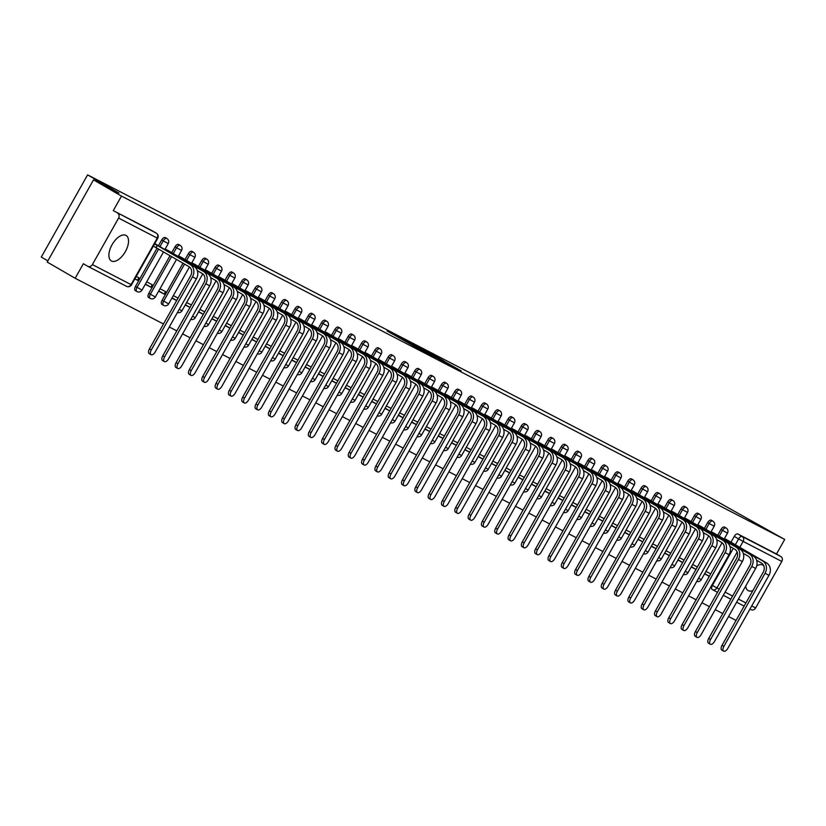<?xml version="1.0" encoding="UTF-8"?>
<svg xmlns="http://www.w3.org/2000/svg" width="826" height="826" viewBox="0 0 826 826"><rect width="100%" height="100%" fill="white"/><g stroke="black" fill="none" stroke-linecap="round" stroke-linejoin="round"><path stroke-width="1.24" d="M396.955 336.068L387.043 330.958L423.149 351.277L396.955 336.068M183 263.195L162.123 300.251A3.779 1.92 120.1 0 0 161.937 304.402A3.779 1.92 120.1 0 0 161.979 304.422M170.032 255.678L148.804 293.354A3.779 1.92 120.1 0 0 148.618 297.505A3.779 1.92 120.1 0 0 148.659 297.525M157.074 248.161L135.485 286.457A3.779 1.92 120.1 0 0 135.299 290.607A3.779 1.92 120.1 0 0 135.34 290.628M125.934 235.358A14.723 7.496 120.1 0 0 112.14 244.579A14.723 7.496 120.1 0 0 111.334 260.913A14.723 7.496 120.1 0 0 111.489 261.006A14.723 7.496 120.1 0 0 125.284 251.785A14.723 7.496 120.1 0 0 126.099 235.451A14.723 7.496 120.1 0 0 125.934 235.358M763.813 565.893A14.723 7.496 120.1 0 0 762.863 565.118A14.723 7.496 120.1 0 0 762.708 565.036A14.723 7.496 120.1 0 0 756.709 565.831M745.713 586.088A14.723 7.496 120.1 0 0 748.098 590.59A14.723 7.496 120.1 0 0 748.263 590.673A14.723 7.496 120.1 0 0 752.909 590.549M443.851 360.89L424.006 350.028L451.832 366.135L461.176 370.884L428.126 352.299L443.851 360.89M92.378 264.588L131.045 284.609L157.26 238.094L118.593 218.074L92.378 264.588A3.779 3.252 -62.6 0 1 87.835 266.313A3.779 3.252 -62.6 0 1 87.711 266.251L83.364 263.721L75.166 278.269L47.196 262.048L93.503 179.872L118.944 193.036L87.608 174.864L699.963 491.904L784.7 539.461L121.474 196.082L113.276 210.63L156.3 233.18A3.779 1.92 -59.9 0 1 156.341 233.2A3.779 1.92 -59.9 0 1 156.424 233.252M93.503 179.872L121.474 196.082M410.285 342.996L398.731 337.008L435.891 357.875L410.13 343.275M411.214 343.389L448.921 364.617L411.214 343.389M731.01 542.197L734.273 536.384L738.63 538.913A3.779 1.92 -59.9 0 1 742.192 536.508L780.859 556.528A3.779 3.252 117.4 0 1 781.819 561.443L755.604 607.957A3.779 3.252 117.4 0 1 751.061 609.681A3.779 3.252 117.4 0 1 750.948 609.619L751.061 609.681M75.166 278.269L163.486 323.988M169.289 326.993L176.795 330.885M182.608 333.89L190.114 337.782M195.917 340.787L203.433 344.679M209.236 347.684L216.742 351.566M222.545 354.571L230.062 358.463M235.864 361.468L243.381 365.36M249.184 368.365L256.69 372.247M262.492 375.252L270.009 379.144M275.812 382.149L283.328 386.041M289.131 389.046L296.637 392.928M302.44 395.933L309.957 399.825M315.759 402.83L323.276 406.722M329.078 409.727L336.585 413.62M342.387 416.614L349.904 420.506M355.707 423.511L363.223 427.403M369.026 430.408L376.532 434.3M382.335 437.305L389.851 441.187M395.654 444.192L403.171 448.084M408.973 451.089L416.48 454.981M422.282 457.986L429.799 461.868M435.601 464.873L443.118 468.765M448.921 471.77L456.427 475.662M462.23 478.667L469.746 482.549M475.549 485.554L483.065 489.446M488.868 492.451L496.374 496.343M502.177 499.348L509.694 503.24M515.496 506.245L523.013 510.127M528.816 513.132L536.322 517.024M542.124 520.029L549.641 523.921M555.444 526.926L562.96 530.808M568.763 533.813L576.269 537.705M582.072 540.71L589.588 544.602M595.391 547.607L602.908 551.489M608.71 554.494L616.217 558.386M622.019 561.391L629.536 565.283M635.339 568.288L642.855 572.181M648.658 575.185L656.164 579.067M661.967 582.072L669.483 585.964M675.286 588.969L682.803 592.861M688.605 595.866L696.111 599.748M701.914 602.753L709.431 606.645M715.233 609.65L722.75 613.542M728.553 616.547L736.059 620.429M47.867 260.861L41.3 257.051L87.608 174.864M784.7 539.461L776.502 553.998L780.859 556.528M118.593 218.074A3.779 3.252 -62.6 0 0 117.633 213.16M134.855 278.92L137.529 280.303L134.927 278.796M137.529 280.303L138.913 277.835L136.249 276.452M157.343 245.126L154.772 243.577M145.283 284.32L150.838 287.19L145.428 284.051M150.838 287.19L152.232 284.733L146.677 281.852M170.662 252.023L165.2 248.977M158.602 291.206L164.157 294.087L158.747 290.948M164.157 294.087L165.551 291.619L159.986 288.749M183.981 258.91L178.509 255.874M176.702 300.53L172.066 297.845M197.29 265.807L191.828 262.761M190.021 307.427L185.375 304.732M210.609 272.704L205.147 269.658M203.33 314.324L198.694 311.629M223.929 279.601L218.456 276.555M216.649 321.211L212.014 318.526M237.238 286.488L231.776 283.442M229.969 328.108L225.322 325.423M250.557 293.385L245.095 290.339M243.278 335.005L238.642 332.31M263.876 300.282L258.404 297.236M251.816 339.465L256.576 341.933L251.961 339.207M277.185 307.169L271.723 304.133M269.916 348.789L265.27 346.104M290.504 314.066L285.042 311.02M283.225 355.686L278.589 352.991M303.823 320.963L298.351 317.917M296.544 362.583L291.908 359.888M317.132 327.85L311.67 324.814M309.864 369.47L305.217 366.785M330.452 334.747L324.99 331.701M323.173 376.367L318.537 373.672M343.771 341.644L338.299 338.598M336.492 383.264L331.856 380.569M357.08 348.541L351.618 345.495M349.811 390.151L345.165 387.466M370.399 355.428L364.937 352.382M363.12 397.048L358.484 394.363M383.718 362.325L378.246 359.279M376.439 403.945L371.803 401.25M397.027 369.222L391.565 366.176M389.758 410.842L385.112 408.147M410.346 376.109L404.885 373.073M403.067 417.729L398.431 415.044M423.666 383.006L418.193 379.96M416.387 424.626L411.751 421.931M436.975 389.903L431.513 386.857M429.706 431.523L425.06 428.828M450.294 396.79L444.832 393.754M443.015 438.41L438.379 435.725M463.613 403.687L458.141 400.641M456.334 445.307L451.698 442.612M476.922 410.584L471.46 407.538M469.653 452.204L465.007 449.509M490.241 417.471L484.779 414.435M482.962 459.091L478.326 456.406M503.561 424.368L498.088 421.322M496.281 465.988L491.646 463.303M516.87 431.265L511.408 428.219M509.601 472.885L504.954 470.19M530.189 438.162L524.727 435.116M522.91 479.772L518.274 477.087M543.508 445.049L538.036 442.003M536.229 486.669L531.593 483.984M556.817 451.946L551.355 448.9M544.757 491.14L549.527 493.597L544.902 490.871M570.136 458.843L564.674 455.797M562.857 500.463L558.221 497.768M583.455 465.73L577.983 462.694M576.176 507.35L571.54 504.665M596.764 472.627L591.302 469.581M589.496 514.247L584.849 511.552M610.084 479.524L604.622 476.478M602.804 521.144L598.169 518.449M623.403 486.411L617.931 483.375M616.124 528.031L611.488 525.346M636.712 493.308L631.25 490.262M629.443 534.928L624.797 532.233M650.031 500.205L644.569 497.159M642.752 541.825L638.116 539.13M663.35 507.102L657.878 504.056M656.071 548.712L651.435 546.027M676.659 513.989L671.197 510.943M669.39 555.609L664.744 552.924M689.978 520.886L684.517 517.84M682.699 562.506L678.063 559.811M703.298 527.783L697.825 524.737M691.228 566.966L695.998 569.434L691.383 566.708M716.607 534.67L711.145 531.634M717.691 535.3L720.964 529.497L722.502 530.385A3.779 1.92 -59.9 0 1 726.106 528.01L724.557 527.112A3.779 1.92 120.1 0 0 720.964 529.497M704.372 528.403L707.645 522.6L709.193 523.498A3.779 1.92 -59.9 0 1 712.797 521.113L711.248 520.215A3.779 1.92 120.1 0 0 707.645 522.6M691.063 521.516L694.325 515.703L695.874 516.601A3.779 1.92 -59.9 0 1 699.477 514.216L697.929 513.328A3.779 1.92 120.1 0 0 694.325 515.703M677.743 514.619L681.016 508.816L682.555 509.704A3.779 1.92 -59.9 0 1 686.158 507.329L684.609 506.431A3.779 1.92 120.1 0 0 681.016 508.816M664.424 507.722L667.697 501.919L669.246 502.817A3.779 1.92 -59.9 0 1 672.849 500.432L671.301 499.534A3.779 1.92 120.1 0 0 667.697 501.919M651.115 500.835L654.378 495.022L655.927 495.92A3.779 1.92 -59.9 0 1 659.53 493.535L657.981 492.647A3.779 1.92 120.1 0 0 654.378 495.022M637.796 493.938L641.069 488.125L642.607 489.023A3.779 1.92 -59.9 0 1 646.211 486.648L644.662 485.75A3.779 1.92 120.1 0 0 641.069 488.125M624.477 487.041L627.75 481.238L629.298 482.136A3.779 1.92 -59.9 0 1 632.902 479.751L631.353 478.853A3.779 1.92 120.1 0 0 627.75 481.238M611.168 480.143L614.43 474.341L615.979 475.239A3.779 1.92 -59.9 0 1 619.583 472.854L618.034 471.956A3.779 1.92 120.1 0 0 614.43 474.341M597.848 473.257L601.122 467.444L602.66 468.342A3.779 1.92 -59.9 0 1 606.263 465.967L604.715 465.069A3.779 1.92 120.1 0 0 601.122 467.444M584.529 466.36L587.802 460.557L589.351 461.445A3.779 1.92 -59.9 0 1 592.954 459.07L591.406 458.172A3.779 1.92 120.1 0 0 587.802 460.557M571.22 459.462L574.483 453.66L576.032 454.558A3.779 1.92 -59.9 0 1 579.635 452.173L578.086 451.275A3.779 1.92 120.1 0 0 574.483 453.66M557.901 452.576L561.174 446.763L562.712 447.661A3.779 1.92 -59.9 0 1 566.316 445.276L564.767 444.388A3.779 1.92 120.1 0 0 561.174 446.763M544.582 445.679L547.855 439.876L549.404 440.764A3.779 1.92 -59.9 0 1 553.007 438.389L551.458 437.491A3.779 1.92 120.1 0 0 547.855 439.876M531.273 438.782L534.536 432.979L536.084 433.877A3.779 1.92 -59.9 0 1 539.688 431.492L538.139 430.594A3.779 1.92 120.1 0 0 534.536 432.979M517.954 431.895L521.227 426.082L522.765 426.98A3.779 1.92 -59.9 0 1 526.369 424.595L524.82 423.707A3.779 1.92 120.1 0 0 521.227 426.082M504.634 424.998L507.907 419.185L509.456 420.083A3.779 1.92 -59.9 0 1 513.06 417.708L511.511 416.81A3.779 1.92 120.1 0 0 507.907 419.185M491.325 418.101L494.588 412.298L496.137 413.196A3.779 1.92 -59.9 0 1 499.74 410.811L498.192 409.913A3.779 1.92 120.1 0 0 494.588 412.298M478.006 411.203L481.279 405.401L482.818 406.299A3.779 1.92 -59.9 0 1 486.421 403.914L484.872 403.016A3.779 1.92 120.1 0 0 481.279 405.401M464.687 404.317L467.96 398.504L469.509 399.402A3.779 1.92 -59.9 0 1 473.112 397.027L471.563 396.129A3.779 1.92 120.1 0 0 467.96 398.504M451.378 397.42L454.641 391.617L456.189 392.505A3.779 1.92 -59.9 0 1 459.793 390.13L458.244 389.232A3.779 1.92 120.1 0 0 454.641 391.617M438.059 390.522L441.332 384.72L442.87 385.618A3.779 1.92 -59.9 0 1 446.474 383.233L444.925 382.335A3.779 1.92 120.1 0 0 441.332 384.72M424.74 383.636L428.013 377.823L429.561 378.721A3.779 1.92 -59.9 0 1 433.165 376.336L431.616 375.448A3.779 1.92 120.1 0 0 428.013 377.823M411.431 376.739L414.693 370.936L416.242 371.824A3.779 1.92 -59.9 0 1 419.845 369.449L418.297 368.551A3.779 1.92 120.1 0 0 414.693 370.936M398.111 369.841L401.384 364.039L402.923 364.937A3.779 1.92 -59.9 0 1 406.526 362.552L404.988 361.654A3.779 1.92 120.1 0 0 401.384 364.039M384.792 362.955L388.065 357.142L389.614 358.04A3.779 1.92 -59.9 0 1 393.217 355.655L391.669 354.767A3.779 1.92 120.1 0 0 388.065 357.142M371.483 356.058L374.746 350.245L376.295 351.143A3.779 1.92 -59.9 0 1 379.898 348.768L378.349 347.87A3.779 1.92 120.1 0 0 374.746 350.245M358.164 349.161L361.437 343.358L362.986 344.256A3.779 1.92 -59.9 0 1 366.579 341.871L365.04 340.973A3.779 1.92 120.1 0 0 361.437 343.358M344.845 342.263L348.118 336.461L349.666 337.359A3.779 1.92 -59.9 0 1 353.27 334.974L351.721 334.076A3.779 1.92 120.1 0 0 348.118 336.461M331.536 335.377L334.798 329.564L336.347 330.462A3.779 1.92 -59.9 0 1 339.951 328.087L338.402 327.189A3.779 1.92 120.1 0 0 334.798 329.564M318.216 328.48L321.49 322.677L323.038 323.575A3.779 1.92 -59.9 0 1 326.631 321.19L325.093 320.292A3.779 1.92 120.1 0 0 321.49 322.677M304.897 321.582L308.17 315.78L309.719 316.678A3.779 1.92 -59.9 0 1 313.322 314.293L311.774 313.395A3.779 1.92 120.1 0 0 308.17 315.78M291.588 314.696L294.851 308.883L296.4 309.781A3.779 1.92 -59.9 0 1 300.003 307.406L298.454 306.508A3.779 1.92 120.1 0 0 294.851 308.883M278.269 307.799L281.542 301.996L283.091 302.884A3.779 1.92 -59.9 0 1 286.684 300.509L285.146 299.611A3.779 1.92 120.1 0 0 281.542 301.996M264.95 300.901L268.223 295.099L269.772 295.997A3.779 1.92 -59.9 0 1 273.375 293.612L271.826 292.714A3.779 1.92 120.1 0 0 268.223 295.099M251.641 294.015L254.904 288.202L256.452 289.1A3.779 1.92 -59.9 0 1 260.056 286.715L258.507 285.827A3.779 1.92 120.1 0 0 254.904 288.202M238.322 287.118L241.595 281.315L243.143 282.203A3.779 1.92 -59.9 0 1 246.737 279.828L245.198 278.93A3.779 1.92 120.1 0 0 241.595 281.315M225.002 280.22L228.275 274.418L229.824 275.316A3.779 1.92 -59.9 0 1 233.428 272.931L231.879 272.033A3.779 1.92 120.1 0 0 228.275 274.418M211.693 273.334L214.956 267.521L216.505 268.419A3.779 1.92 -59.9 0 1 220.108 266.034L218.56 265.146A3.779 1.92 120.1 0 0 214.956 267.521M198.374 266.437L201.647 260.624L203.196 261.522A3.779 1.92 -59.9 0 1 206.789 259.147L205.251 258.249A3.779 1.92 120.1 0 0 201.647 260.624M185.055 259.54L188.328 253.737L189.877 254.635A3.779 1.92 -59.9 0 1 193.48 252.25L191.931 251.352A3.779 1.92 120.1 0 0 188.328 253.737M171.746 252.642L175.009 246.84L176.558 247.738A3.779 1.92 -59.9 0 1 180.161 245.353L178.612 244.455A3.779 1.92 120.1 0 0 175.009 246.84M158.427 245.756L161.7 239.943L163.249 240.841A3.779 1.92 -59.9 0 1 166.842 238.466L165.303 237.568A3.779 1.92 120.1 0 0 161.7 239.943M704.547 573.863L709.317 576.331M709.338 576.29L704.692 573.605M171.922 298.103L176.681 300.571M185.231 305L190.001 307.468M198.55 311.887L203.31 314.355M211.869 318.784L216.629 321.252M225.178 325.681L229.948 328.149M238.497 332.568L243.257 335.036M265.125 346.362L269.895 348.83M278.445 353.26L283.204 355.727M291.764 360.146L296.524 362.614M305.073 367.043L309.843 369.511M318.392 373.941L323.152 376.408M331.711 380.827L336.471 383.295M345.02 387.724L349.79 390.192M358.339 394.621L363.099 397.089M371.648 401.508L376.419 403.976M384.968 408.405L389.738 410.873M398.287 415.302L403.047 417.77M411.596 422.2L416.366 424.667M424.915 429.086L429.685 431.554M438.234 435.983L442.994 438.451M451.543 442.881L456.313 445.348M464.862 449.767L469.633 452.235M478.182 456.664L482.942 459.132M491.491 463.562L496.261 466.029M504.81 470.448L509.58 472.916M518.129 477.345L522.889 479.813M531.438 484.243L536.208 486.71M558.077 498.026L562.836 500.494M571.385 504.923L576.156 507.391M584.705 511.821L589.475 514.288M598.024 518.707L602.784 521.175M611.333 525.604L616.103 528.072M624.652 532.502L629.422 534.969M637.971 539.388L642.731 541.856M651.28 546.285L656.05 548.753M664.6 553.183L669.37 555.65M677.919 560.069L682.679 562.537M729.926 541.567L724.464 538.521M776.502 553.998L737.835 533.988A3.779 1.92 120.1 0 0 734.273 536.384M113.276 210.63L151.943 230.65A3.779 1.92 -59.9 0 1 151.984 230.671A3.779 1.92 -59.9 0 1 152.025 230.691M178.075 298.103L173.305 295.636M191.384 305L186.624 302.533M204.703 311.898L199.933 309.43M218.023 318.784L213.253 316.317M231.332 325.681L226.572 323.214M244.651 332.579L239.881 330.111M257.97 339.465L253.2 336.998M271.279 346.362L266.519 343.895M284.598 353.26L279.828 350.792M297.918 360.146L293.147 357.679M311.226 367.043L306.467 364.576M324.546 373.941L319.776 371.473M337.865 380.838L333.095 378.37M351.174 387.724L346.414 385.257M364.493 394.621L359.723 392.154M377.812 401.519L373.042 399.051M391.121 408.405L386.361 405.938M404.441 415.302L399.67 412.835M417.76 422.2L412.99 419.732M431.069 429.086L426.309 426.619M444.388 435.983L439.618 433.516M457.707 442.881L452.937 440.413M471.016 449.778L466.256 447.31M484.335 456.664L479.565 454.197M497.655 463.562L492.885 461.094M510.964 470.459L506.204 467.991M524.283 477.345L519.513 474.878M537.602 484.243L532.832 481.775M550.911 491.14L546.151 488.672M564.23 498.026L559.46 495.559M577.55 504.923L572.779 502.456M590.858 511.821L586.099 509.353M604.178 518.707L599.408 516.25M617.497 525.604L612.727 523.137M630.806 532.502L626.046 530.034M644.125 539.399L639.355 536.931M657.444 546.285L652.674 543.818M670.753 553.183L665.993 550.715M684.073 560.08L679.302 557.612M697.392 566.966L692.622 564.499M710.701 573.863L705.941 571.396M401.033 338.247L426.722 352.981L401.033 338.247M421.725 349.181L428.26 353.001L421.725 349.181M151.292 349.925A4.337 2.21 120.1 0 0 151.086 354.695A4.337 2.21 120.1 0 0 155.226 351.959L196.392 278.899L192.468 276.865L151.292 349.925L149.465 348.861L190.641 275.801A7.073 6.092 -62.6 0 0 188.844 266.581L153.347 246.096M151.086 354.695L149.258 353.631A4.337 2.21 -59.9 0 1 149.465 348.861M156.104 247.594L157.301 245.456L190.042 264.444A9.53 8.198 117.4 0 1 192.468 276.865M154.555 243.959L157.301 245.456M154.741 243.618L193.976 266.478A9.53 8.198 117.4 0 1 196.392 278.899M164.611 356.822A4.337 2.21 120.1 0 0 164.395 361.592A4.337 2.21 120.1 0 0 168.535 358.856L209.711 285.786L205.777 283.762L164.611 356.822L162.784 355.758L203.95 282.699A7.073 6.092 -62.6 0 0 202.153 273.478L197.311 270.67M164.395 361.592L162.567 360.528A4.337 2.21 -59.9 0 1 162.784 355.758M170.373 252.797L203.361 271.341A9.53 8.198 117.4 0 1 205.777 283.762M165.045 249.235L170.621 252.353M167.203 250.02L207.285 273.375A9.53 8.198 117.4 0 1 209.711 285.786M177.931 363.708A4.337 2.21 120.1 0 0 177.714 368.479A4.337 2.21 120.1 0 0 181.854 365.742L223.02 292.683L219.096 290.649L177.931 363.708L176.103 362.655L217.269 289.596A7.073 6.092 -62.6 0 0 215.472 280.375L210.63 277.567M177.714 368.479L175.886 367.425A4.337 2.21 -59.9 0 1 176.103 362.655M183.692 259.684L216.68 278.238A9.53 8.198 117.4 0 1 219.096 290.649M178.364 256.132L183.94 259.25M180.522 256.907L220.604 280.272A9.53 8.198 117.4 0 1 223.02 292.683M191.24 370.606A4.337 2.21 120.1 0 0 191.033 375.376A4.337 2.21 120.1 0 0 195.173 372.64L236.339 299.58L232.416 297.546L191.24 370.606L189.412 369.542L230.588 296.482A7.073 6.092 -62.6 0 0 228.792 287.262L223.949 284.454M191.033 375.376L189.206 374.323A4.337 2.21 -59.9 0 1 189.412 369.542M197.001 266.581L229.989 285.125A9.53 8.198 117.4 0 1 232.416 297.546M191.684 263.029L197.249 266.148M193.842 263.804L233.923 287.159A9.53 8.198 117.4 0 1 236.339 299.58M204.559 377.503A4.337 2.21 120.1 0 0 204.342 382.273A4.337 2.21 120.1 0 0 208.482 379.537L249.659 306.467L245.725 304.443L204.559 377.503L202.731 376.439L243.897 303.379A7.073 6.092 -62.6 0 0 242.101 294.159L237.258 291.351M204.342 382.273L202.515 381.209A4.337 2.21 -59.9 0 1 202.731 376.439M210.32 273.478L243.309 292.022A9.53 8.198 117.4 0 1 245.725 304.443M204.993 269.916L210.568 273.034M207.15 270.701L247.232 294.056A9.53 8.198 117.4 0 1 249.659 306.467M217.878 384.389A4.337 2.21 120.1 0 0 217.661 389.17A4.337 2.21 120.1 0 0 221.802 386.423L262.967 313.364L259.044 311.33L217.878 384.389L216.051 383.336L257.216 310.277A7.073 6.092 -62.6 0 0 255.42 301.056L250.577 298.248M217.661 389.17L215.834 388.106A4.337 2.21 -59.9 0 1 216.051 383.336M223.639 280.375L256.628 298.919A9.53 8.198 117.4 0 1 259.044 311.33M218.312 276.813L223.887 279.931M220.47 277.588L260.551 300.953A9.53 8.198 117.4 0 1 262.967 313.364M231.187 391.287A4.337 2.21 120.1 0 0 230.981 396.057A4.337 2.21 120.1 0 0 235.121 393.321L276.287 320.261L272.363 318.227L231.187 391.287L229.36 390.233L270.536 317.163A7.073 6.092 -62.6 0 0 268.739 307.943L263.897 305.135M230.981 396.057L229.153 395.004A4.337 2.21 -59.9 0 1 229.36 390.233M236.948 287.262L269.937 305.816A9.53 8.198 117.4 0 1 272.363 318.227M231.631 283.71L237.196 286.829M233.789 284.485L273.871 307.84A9.53 8.198 117.4 0 1 276.287 320.261M244.506 398.184A4.337 2.21 120.1 0 0 244.289 402.954A4.337 2.21 120.1 0 0 248.43 400.218L289.606 327.158L285.672 325.124L244.506 398.184L242.679 397.12L283.845 324.06A7.073 6.092 -62.6 0 0 282.048 314.84L277.206 312.032M244.289 402.954L242.462 401.89A4.337 2.21 -59.9 0 1 242.679 397.12M250.268 294.159L283.256 312.703A9.53 8.198 117.4 0 1 285.672 325.124M244.94 290.607L250.515 293.715M247.098 291.382L287.18 314.737A9.53 8.198 117.4 0 1 289.606 327.158M257.826 405.081A4.337 2.21 120.1 0 0 257.609 409.851A4.337 2.21 120.1 0 0 261.749 407.104L302.915 334.045L298.991 332.011L257.826 405.081L255.998 404.017L297.164 330.958A7.073 6.092 -62.6 0 0 295.367 321.737L290.525 318.929M257.609 409.851L255.781 408.787A4.337 2.21 -59.9 0 1 255.998 404.017M263.587 301.056L296.575 319.6A9.53 8.198 117.4 0 1 298.991 332.011M258.259 297.494L263.835 300.612M260.417 298.279L300.499 321.634A9.53 8.198 117.4 0 1 302.915 334.045M271.135 411.967A4.337 2.21 120.1 0 0 270.928 416.738A4.337 2.21 120.1 0 0 275.068 414.002L316.234 340.942L312.311 338.908L271.135 411.967L269.307 410.914L310.483 337.844A7.073 6.092 -62.6 0 0 308.687 328.634L303.844 325.826M270.928 416.738L269.1 415.685A4.337 2.21 -59.9 0 1 269.307 410.914M276.896 307.943L309.884 326.497A9.53 8.198 117.4 0 1 312.311 338.908M271.578 304.391L277.144 307.509M273.736 305.166L313.818 328.521A9.53 8.198 117.4 0 1 316.234 340.942M284.454 418.865A4.337 2.21 120.1 0 0 284.237 423.635A4.337 2.21 120.1 0 0 288.377 420.899L329.553 347.839L325.62 345.805L284.454 418.865L282.626 417.801L323.792 344.741A7.073 6.092 -62.6 0 0 321.995 335.521L317.153 332.713M284.237 423.635L282.409 422.571A4.337 2.21 -59.9 0 1 282.626 417.801M290.215 314.84L323.203 333.384A9.53 8.198 117.4 0 1 325.62 345.805M284.887 311.288L290.463 314.396M287.045 312.063L327.127 335.418A9.53 8.198 117.4 0 1 329.553 347.839M297.773 425.762A4.337 2.21 120.1 0 0 297.556 430.532A4.337 2.21 120.1 0 0 301.696 427.785L342.862 354.726L338.939 352.692L297.773 425.762L295.945 424.698L337.111 351.639A7.073 6.092 -62.6 0 0 335.315 342.418L330.472 339.61M297.556 430.532L295.729 429.468A4.337 2.21 -59.9 0 1 295.945 424.698M303.534 321.737L336.523 340.281A9.53 8.198 117.4 0 1 338.939 352.692M298.207 318.175L303.782 321.293M300.365 318.96L340.446 342.315A9.53 8.198 117.4 0 1 342.862 354.726M311.082 432.648A4.337 2.21 120.1 0 0 310.875 437.419A4.337 2.21 120.1 0 0 315.016 434.683L356.182 361.623L352.258 359.589L311.082 432.648L309.254 431.595L350.43 358.536A7.073 6.092 -62.6 0 0 348.634 349.315L343.792 346.507M310.875 437.419L309.048 436.365A4.337 2.21 -59.9 0 1 309.254 431.595M316.843 328.624L349.832 347.178A9.53 8.198 117.4 0 1 352.258 359.589M311.526 325.072L317.091 328.19M313.684 325.847L353.765 349.212A9.53 8.198 117.4 0 1 356.182 361.623M324.401 439.546A4.337 2.21 120.1 0 0 324.184 444.316A4.337 2.21 120.1 0 0 328.325 441.58L369.501 368.52L365.567 366.486L324.401 439.546L322.574 438.482L363.739 365.422A7.073 6.092 -62.6 0 0 361.943 356.202L357.1 353.394M324.184 444.316L322.357 443.252A4.337 2.21 -59.9 0 1 322.574 438.482M330.163 335.521L363.151 354.065A9.53 8.198 117.4 0 1 365.567 366.486M324.835 331.969L330.41 335.077M326.993 332.744L367.074 356.099A9.53 8.198 117.4 0 1 369.501 368.52M337.72 446.443A4.337 2.21 120.1 0 0 337.504 451.213A4.337 2.21 120.1 0 0 341.644 448.477L382.81 375.407L378.886 373.383L337.72 446.443L335.893 445.379L377.059 372.32A7.073 6.092 -62.6 0 0 375.262 363.099L370.42 360.291M337.504 451.213L335.676 450.149A4.337 2.21 -59.9 0 1 335.893 445.379M343.482 342.418L376.47 360.962A9.53 8.198 117.4 0 1 378.886 373.383M338.154 338.856L343.73 341.974M340.312 339.641L380.394 362.996A9.53 8.198 117.4 0 1 382.81 375.407M351.029 453.329A4.337 2.21 120.1 0 0 350.823 458.1A4.337 2.21 120.1 0 0 354.963 455.363L396.129 382.304L392.205 380.27L351.029 453.329L349.202 452.276L390.378 379.217A7.073 6.092 -62.6 0 0 388.581 369.996L383.739 367.188M350.823 458.1L348.995 457.046A4.337 2.21 -59.9 0 1 349.202 452.276M356.791 349.305L389.779 367.859A9.53 8.198 117.4 0 1 392.205 380.27M351.473 345.753L357.038 348.871M353.631 346.528L393.713 369.893A9.53 8.198 117.4 0 1 396.129 382.304M364.349 460.227A4.337 2.21 120.1 0 0 364.132 464.997A4.337 2.21 120.1 0 0 368.272 462.261L409.448 389.201L405.514 387.167L364.349 460.227L362.521 459.163L403.687 386.103A7.073 6.092 -62.6 0 0 401.89 376.883L397.048 374.075M364.132 464.997L362.304 463.944A4.337 2.21 -59.9 0 1 362.521 459.163M370.11 356.202L403.098 374.746A9.53 8.198 117.4 0 1 405.514 387.167M364.782 352.65L370.358 355.769M366.94 353.425L407.022 376.78A9.53 8.198 117.4 0 1 409.448 389.201M377.668 467.124A4.337 2.21 120.1 0 0 377.451 471.894A4.337 2.21 120.1 0 0 381.591 469.158L422.757 396.098L418.834 394.064L377.668 467.124L375.84 466.06L417.006 393A7.073 6.092 -62.6 0 0 415.21 383.78L410.367 380.972M377.451 471.894L375.623 470.83A4.337 2.21 -59.9 0 1 375.84 466.06M383.429 363.099L416.418 381.643A9.53 8.198 117.4 0 1 418.834 394.064M378.101 359.537L383.677 362.655M380.259 360.322L420.341 383.677A9.53 8.198 117.4 0 1 422.757 396.098M390.977 474.01A4.337 2.21 120.1 0 0 390.77 478.791A4.337 2.21 120.1 0 0 394.911 476.044L436.076 402.985L432.153 400.951L390.977 474.01L389.149 472.957L430.325 399.898A7.073 6.092 -62.6 0 0 428.529 390.677L423.686 387.869M390.77 478.791L388.943 477.727A4.337 2.21 -59.9 0 1 389.149 472.957M396.738 369.996L429.726 388.54A9.53 8.198 117.4 0 1 432.153 400.951M391.421 366.434L396.986 369.552M393.568 367.209L433.66 390.574A9.53 8.198 117.4 0 1 436.076 402.985M404.296 480.908A4.337 2.21 120.1 0 0 404.079 485.678A4.337 2.21 120.1 0 0 408.22 482.942L449.396 409.882L445.462 407.848L404.296 480.908L402.469 479.854L443.634 406.784A7.073 6.092 -62.6 0 0 441.838 397.574L436.995 394.766M404.079 485.678L402.252 484.625A4.337 2.21 -59.9 0 1 402.469 479.854M410.057 376.883L443.046 395.437A9.53 8.198 117.4 0 1 445.462 407.848M404.73 373.331L410.305 376.45M406.888 374.106L446.969 397.461A9.53 8.198 117.4 0 1 449.396 409.882M417.615 487.805A4.337 2.21 120.1 0 0 417.398 492.575A4.337 2.21 120.1 0 0 421.539 489.839L462.705 416.779L458.781 414.745L417.615 487.805L415.788 486.741L456.954 413.681A7.073 6.092 -62.6 0 0 455.157 404.461L450.315 401.653M417.398 492.575L415.571 491.511A4.337 2.21 -59.9 0 1 415.788 486.741M423.377 383.78L456.365 402.324A9.53 8.198 117.4 0 1 458.781 414.745M418.049 380.228L423.624 383.336M420.207 381.003L460.288 404.358A9.53 8.198 117.4 0 1 462.705 416.779M430.924 494.702A4.337 2.21 120.1 0 0 430.718 499.472A4.337 2.21 120.1 0 0 434.858 496.725L476.024 423.666L472.1 421.632L430.924 494.702L429.097 493.638L470.273 420.579A7.073 6.092 -62.6 0 0 468.476 411.358L463.634 408.55M430.718 499.472L428.89 498.408A4.337 2.21 -59.9 0 1 429.097 493.638M436.686 390.677L469.674 409.221A9.53 8.198 117.4 0 1 472.1 421.632M431.368 387.115L436.933 390.233M433.516 387.9L473.608 411.255A9.53 8.198 117.4 0 1 476.024 423.666M444.243 501.589A4.337 2.21 120.1 0 0 444.027 506.359A4.337 2.21 120.1 0 0 448.167 503.623L489.343 430.563L485.409 428.529L444.243 501.589L442.416 500.535L483.582 427.476A7.073 6.092 -62.6 0 0 481.785 418.255L476.943 415.447M444.027 506.359L442.199 505.305A4.337 2.21 -59.9 0 1 442.416 500.535M450.005 397.564L482.993 416.118A9.53 8.198 117.4 0 1 485.409 428.529M444.677 394.012L450.253 397.13M446.835 394.787L486.917 418.152A9.53 8.198 117.4 0 1 489.343 430.563M457.563 508.486A4.337 2.21 120.1 0 0 457.346 513.256A4.337 2.21 120.1 0 0 461.486 510.52L502.652 437.46L498.728 435.426L457.563 508.486L455.735 507.422L496.901 434.362A7.073 6.092 -62.6 0 0 495.104 425.142L490.262 422.334M457.346 513.256L455.518 512.192A4.337 2.21 -59.9 0 1 455.735 507.422M463.324 404.461L496.312 423.005A9.53 8.198 117.4 0 1 498.728 435.426M457.996 400.909L463.572 404.017M460.154 401.684L500.236 425.039A9.53 8.198 117.4 0 1 502.652 437.46M470.872 515.383A4.337 2.21 120.1 0 0 470.665 520.153A4.337 2.21 120.1 0 0 474.805 517.417L515.971 444.347L512.048 442.323L470.872 515.383L469.044 514.319L510.22 441.26A7.073 6.092 -62.6 0 0 508.424 432.039L503.581 429.231M470.665 520.153L468.838 519.089A4.337 2.21 -59.9 0 1 469.044 514.319M476.633 411.358L509.621 429.902A9.53 8.198 117.4 0 1 512.048 442.323M471.316 407.796L476.881 410.914M473.463 408.581L513.555 431.936A9.53 8.198 117.4 0 1 515.971 444.347M484.191 522.269A4.337 2.21 120.1 0 0 483.974 527.04A4.337 2.21 120.1 0 0 488.114 524.303L529.29 451.244L525.357 449.21L484.191 522.269L482.363 521.216L523.529 448.157A7.073 6.092 -62.6 0 0 521.733 438.936L516.89 436.128M483.974 527.04L482.147 525.986A4.337 2.21 -59.9 0 1 482.363 521.216M489.952 418.245L522.941 436.799A9.53 8.198 117.4 0 1 525.357 449.21M484.625 414.693L490.2 417.811M486.782 415.468L526.864 438.833A9.53 8.198 117.4 0 1 529.29 451.244M497.51 529.167A4.337 2.21 120.1 0 0 497.293 533.937A4.337 2.21 120.1 0 0 501.434 531.201L542.599 458.141L538.676 456.107L497.51 529.167L495.683 528.103L536.848 455.043A7.073 6.092 -62.6 0 0 535.052 445.823L530.209 443.015M497.293 533.937L495.466 532.884A4.337 2.21 -59.9 0 1 495.683 528.103M503.271 425.142L536.26 443.686A9.53 8.198 117.4 0 1 538.676 456.107M497.944 421.59L503.519 424.709M500.102 422.365L540.183 445.72A9.53 8.198 117.4 0 1 542.599 458.141M510.819 536.064A4.337 2.21 120.1 0 0 510.613 540.834A4.337 2.21 120.1 0 0 514.753 538.098L555.919 465.038L551.995 463.004L510.819 536.064L508.992 535L550.168 461.94A7.073 6.092 -62.6 0 0 548.371 452.72L543.529 449.912M510.613 540.834L508.785 539.77A4.337 2.21 -59.9 0 1 508.992 535M516.58 432.039L549.569 450.583A9.53 8.198 117.4 0 1 551.995 463.004M511.263 428.477L516.828 431.595M513.411 429.262L553.503 452.617A9.53 8.198 117.4 0 1 555.919 465.038M524.138 542.95A4.337 2.21 120.1 0 0 523.921 547.731A4.337 2.21 120.1 0 0 528.062 544.984L569.238 471.925L565.304 469.891L524.138 542.95L522.311 541.897L563.477 468.838A7.073 6.092 -62.6 0 0 561.68 459.617L556.838 456.809M523.921 547.731L522.094 546.667A4.337 2.21 -59.9 0 1 522.311 541.897M529.9 438.936L562.888 457.48A9.53 8.198 117.4 0 1 565.304 469.891M524.572 435.374L530.147 438.492M526.73 436.149L566.812 459.514A9.53 8.198 117.4 0 1 569.238 471.925M537.458 549.848A4.337 2.21 120.1 0 0 537.241 554.618A4.337 2.21 120.1 0 0 541.381 551.882L582.547 478.822L578.623 476.788L537.458 549.848L535.63 548.794L576.796 475.724A7.073 6.092 -62.6 0 0 574.999 466.504L570.157 463.706M537.241 554.618L535.413 553.565A4.337 2.21 -59.9 0 1 535.63 548.794M543.219 445.823L576.207 464.377A9.53 8.198 117.4 0 1 578.623 476.788M537.891 442.271L543.467 445.39M540.049 443.046L580.131 466.401A9.53 8.198 117.4 0 1 582.547 478.822M550.766 556.745A4.337 2.21 120.1 0 0 550.56 561.515A4.337 2.21 120.1 0 0 554.7 558.779L595.866 485.719L591.943 483.685L550.766 556.745L548.939 555.681L590.115 482.621A7.073 6.092 -62.6 0 0 588.318 473.401L583.476 470.593M550.56 561.515L548.732 560.451A4.337 2.21 -59.9 0 1 548.939 555.681M556.528 452.72L589.516 471.264A9.53 8.198 117.4 0 1 591.943 483.685M551.21 449.168L556.776 452.276M553.358 449.943L593.45 473.298A9.53 8.198 117.4 0 1 595.866 485.719M564.086 563.642A4.337 2.21 120.1 0 0 563.869 568.412A4.337 2.21 120.1 0 0 568.009 565.665L609.185 492.606L605.252 490.572L564.086 563.642L562.258 562.578L603.424 489.519A7.073 6.092 -62.6 0 0 601.627 480.298L596.785 477.49M563.869 568.412L562.041 567.348A4.337 2.21 -59.9 0 1 562.258 562.578M569.847 459.617L602.835 478.161A9.53 8.198 117.4 0 1 605.252 490.572M564.519 456.055L570.095 459.173M566.677 456.84L606.759 480.195A9.53 8.198 117.4 0 1 609.185 492.606M577.405 570.529A4.337 2.21 120.1 0 0 577.188 575.299A4.337 2.21 120.1 0 0 581.328 572.563L622.494 499.503L618.571 497.469L577.405 570.529L575.577 569.475L616.743 496.416A7.073 6.092 -62.6 0 0 614.947 487.195L610.104 484.387M577.188 575.299L575.361 574.246A4.337 2.21 -59.9 0 1 575.577 569.475M583.166 466.504L616.155 485.058A9.53 8.198 117.4 0 1 618.571 497.469M577.839 462.952L583.414 466.07M579.997 463.727L620.078 487.092A9.53 8.198 117.4 0 1 622.494 499.503M590.714 577.426A4.337 2.21 120.1 0 0 590.507 582.196A4.337 2.21 120.1 0 0 594.648 579.46L635.813 506.4L631.89 504.366L590.714 577.426L588.886 576.362L630.062 503.302A7.073 6.092 -62.6 0 0 628.266 494.082L623.423 491.274M590.507 582.196L588.68 581.132A4.337 2.21 -59.9 0 1 588.886 576.362M596.475 473.401L629.464 491.945A9.53 8.198 117.4 0 1 631.89 504.366M591.158 469.849L596.723 472.957M593.305 470.624L633.397 493.979A9.53 8.198 117.4 0 1 635.813 506.4M604.033 584.323A4.337 2.21 120.1 0 0 603.816 589.093A4.337 2.21 120.1 0 0 607.957 586.357L649.133 513.287L645.199 511.263L604.033 584.323L602.206 583.259L643.371 510.2A7.073 6.092 -62.6 0 0 641.575 500.979L636.732 498.171M603.816 589.093L601.989 588.029A4.337 2.21 -59.9 0 1 602.206 583.259M609.794 480.298L642.783 498.842A9.53 8.198 117.4 0 1 645.199 511.263M604.467 476.736L610.042 479.854M606.625 477.521L646.706 500.876A9.53 8.198 117.4 0 1 649.133 513.287M617.352 591.21A4.337 2.21 120.1 0 0 617.136 595.98A4.337 2.21 120.1 0 0 621.276 593.244L662.442 520.184L658.518 518.15L617.352 591.21L615.525 590.156L656.691 517.097A7.073 6.092 -62.6 0 0 654.894 507.876L650.052 505.068M617.136 595.98L615.308 594.927A4.337 2.21 -59.9 0 1 615.525 590.156M623.103 487.185L656.102 505.739A9.53 8.198 117.4 0 1 658.518 518.15M617.786 483.633L623.362 486.751M619.944 484.408L660.026 507.773A9.53 8.198 117.4 0 1 662.442 520.184M630.661 598.107A4.337 2.21 120.1 0 0 630.455 602.877A4.337 2.21 120.1 0 0 634.595 600.141L675.761 527.081L671.837 525.047L630.661 598.107L628.834 597.043L670.01 523.983A7.073 6.092 -62.6 0 0 668.213 514.763L663.371 511.955M630.455 602.877L628.627 601.824A4.337 2.21 -59.9 0 1 628.834 597.043M636.423 494.082L669.411 512.626A9.53 8.198 117.4 0 1 671.837 525.047M631.105 490.53L636.67 493.638M633.253 491.305L673.345 514.66A9.53 8.198 117.4 0 1 675.761 527.081M643.981 605.004A4.337 2.21 120.1 0 0 643.764 609.774A4.337 2.21 120.1 0 0 647.904 607.038L689.08 533.968L685.146 531.944L643.981 605.004L642.153 603.94L683.319 530.881A7.073 6.092 -62.6 0 0 681.522 521.66L676.68 518.852M643.764 609.774L641.936 608.71A4.337 2.21 -59.9 0 1 642.153 603.94M649.742 500.979L682.73 519.523A9.53 8.198 117.4 0 1 685.146 531.944M644.414 497.417L649.99 500.535M646.572 498.202L686.654 521.557A9.53 8.198 117.4 0 1 689.08 533.968M657.3 611.89A4.337 2.21 120.1 0 0 657.083 616.671A4.337 2.21 120.1 0 0 661.223 613.924L702.389 540.865L698.466 538.831L657.3 611.89L655.472 610.837L696.638 537.778A7.073 6.092 -62.6 0 0 694.842 528.557L689.999 525.749M657.083 616.671L655.255 615.607A4.337 2.21 -59.9 0 1 655.472 610.837M663.051 507.876L696.05 526.42A9.53 8.198 117.4 0 1 698.466 538.831M657.733 504.314L663.309 507.432M659.891 505.089L699.973 528.454A9.53 8.198 117.4 0 1 702.389 540.865M670.609 618.788A4.337 2.21 120.1 0 0 670.402 623.558A4.337 2.21 120.1 0 0 674.543 620.822L715.708 547.762L711.785 545.728L670.609 618.788L668.781 617.734L709.957 544.664A7.073 6.092 -62.6 0 0 708.161 535.444L703.318 532.636M670.402 623.558L668.575 622.505A4.337 2.21 -59.9 0 1 668.781 617.734M676.37 514.763L709.358 533.317A9.53 8.198 117.4 0 1 711.785 545.728M671.053 511.211L676.618 514.33M673.2 511.986L713.292 535.341A9.53 8.198 117.4 0 1 715.708 547.762M683.928 625.685A4.337 2.21 120.1 0 0 683.711 630.455A4.337 2.21 120.1 0 0 687.851 627.719L729.028 554.659L725.094 552.625L683.928 625.685L682.1 624.621L723.266 551.562A7.073 6.092 -62.6 0 0 721.47 542.341L716.627 539.533M683.711 630.455L681.884 629.391A4.337 2.21 -59.9 0 1 682.1 624.621M689.689 521.66L722.678 540.204A9.53 8.198 117.4 0 1 725.094 552.625M684.362 518.109L689.937 521.216M686.52 518.883L726.601 542.238A9.53 8.198 117.4 0 1 729.028 554.659M697.247 632.582A4.337 2.21 120.1 0 0 697.03 637.352A4.337 2.21 120.1 0 0 701.171 634.605L742.337 561.546L738.413 559.512L697.247 632.582L695.42 631.518L736.585 558.459A7.073 6.092 -62.6 0 0 734.789 549.238L729.947 546.43M697.03 637.352L695.203 636.288A4.337 2.21 -59.9 0 1 695.42 631.518M702.998 528.557L735.997 547.101A9.53 8.198 117.4 0 1 738.413 559.512M697.681 524.995L703.256 528.113M699.839 525.78L739.92 549.135A9.53 8.198 117.4 0 1 742.337 561.546M710.556 639.469A4.337 2.21 120.1 0 0 710.35 644.239A4.337 2.21 120.1 0 0 714.49 641.503L755.656 568.443L751.732 566.409L710.556 639.469L708.729 638.415L749.905 565.345A7.073 6.092 -62.6 0 0 748.108 556.135L743.266 553.327M710.35 644.239L708.522 643.186A4.337 2.21 -59.9 0 1 708.729 638.415M716.318 535.444L749.306 553.998A9.53 8.198 117.4 0 1 751.732 566.409M711 531.892L716.565 535.011M713.148 532.667L753.24 556.022A9.53 8.198 117.4 0 1 755.656 568.443M723.875 646.366A4.337 2.21 120.1 0 0 723.659 651.136A4.337 2.21 120.1 0 0 727.799 648.4L768.965 575.34L765.041 573.306L723.875 646.366L722.048 645.302L763.214 572.242A7.073 6.092 -62.6 0 0 761.417 563.022L756.575 560.214M723.659 651.136L721.831 650.072A4.337 2.21 -59.9 0 1 722.048 645.302M729.637 542.341L762.625 560.885A9.53 8.198 117.4 0 1 765.041 573.306M724.309 538.789L729.885 541.897M726.467 539.564L766.549 562.919A9.53 8.198 117.4 0 1 768.965 575.34M161.937 304.402L163.476 305.3A3.779 1.92 -59.9 0 1 163.476 305.3A3.779 1.92 -59.9 0 1 163.662 301.149L184.549 264.093M162.123 300.251L168.659 303.885L189.443 266.994M150.208 298.423A3.779 1.92 -59.9 0 1 150.167 298.403A3.779 1.92 -59.9 0 1 150.353 294.252L171.581 256.576M148.804 293.354L155.34 296.988L176.506 259.436M136.889 291.526A3.779 1.92 -59.9 0 1 136.848 291.506A3.779 1.92 -59.9 0 1 137.033 287.355L158.613 249.06M135.485 286.457L142.031 290.091L163.538 251.909M711.867 585.107L712.425 585.428L733.302 548.371M735.316 544.809L738.63 538.913L743.152 541.422L739.786 547.401M737.164 552.057L716.937 587.947L719.291 589.155M725.094 592.159L732.6 596.052M738.403 599.057L745.919 602.949M751.722 605.954L755.604 607.957M781.819 561.443L743.152 541.422A3.779 3.252 -62.6 0 0 742.192 536.508L737.835 533.988M716.875 540.39L717.174 539.853M719.24 536.198L722.502 530.385L727.5 533.121A3.779 3.779 0 0 0 726.106 528.01M703.556 533.493L703.855 532.956M705.92 529.301L709.193 523.498L714.191 526.234A3.779 3.779 0 0 0 712.797 521.113M690.237 526.606L690.546 526.059M692.601 522.404L695.874 516.601L700.871 519.337A3.779 3.779 0 0 0 699.477 514.216M676.928 519.709L677.227 519.172M679.292 515.517L682.555 509.704L687.552 512.44A3.779 3.779 0 0 0 686.158 507.329M663.608 512.812L663.908 512.275M665.973 508.62L669.246 502.817L674.243 505.553A3.779 3.779 0 0 0 672.849 500.432M650.289 505.915L650.599 505.378M652.654 501.723L655.927 495.92L660.924 498.656A3.779 3.779 0 0 0 659.53 493.535M636.98 499.028L637.28 498.491M639.345 494.836L642.607 489.023L647.605 491.759A3.779 3.779 0 0 0 646.211 486.648M623.661 492.131L623.96 491.594M626.025 487.939L629.298 482.136L634.296 484.872A3.779 3.779 0 0 0 632.902 479.751M610.342 485.234L610.651 484.697M612.706 481.042L615.979 475.239L620.976 477.975A3.779 3.779 0 0 0 619.583 472.854M597.033 478.347L597.332 477.81M599.397 474.155L602.66 468.342L607.657 471.078A3.779 3.779 0 0 0 606.263 465.967M583.714 471.45L584.013 470.913M586.078 467.258L589.351 461.445L594.348 464.181A3.779 3.779 0 0 0 592.954 459.07M570.394 464.553L570.704 464.016M572.759 460.361L576.032 454.558L581.029 457.294A3.779 3.779 0 0 0 579.635 452.173M557.085 457.666L557.385 457.119M559.45 453.464L562.712 447.661L567.71 450.397A3.779 3.779 0 0 0 566.316 445.276M543.766 450.769L544.066 450.232M546.131 446.577L549.404 440.764L554.401 443.5A3.779 3.779 0 0 0 553.007 438.389M530.447 443.872L530.757 443.335M532.811 439.68L536.084 433.877L541.082 436.613A3.779 3.779 0 0 0 539.688 431.492M517.138 436.975L517.437 436.438M519.502 432.783L522.765 426.98L527.762 429.716A3.779 3.779 0 0 0 526.369 424.595M503.819 430.088L504.118 429.551M506.183 425.896L509.456 420.083L514.453 422.819A3.779 3.779 0 0 0 513.06 417.708M490.499 423.191L490.809 422.654M492.864 418.999L496.137 413.196L501.134 415.932A3.779 3.779 0 0 0 499.74 410.811M477.191 416.294L477.49 415.757M479.555 412.102L482.818 406.299L487.815 409.035A3.779 3.779 0 0 0 486.421 403.914M463.871 409.407L464.171 408.87M466.236 405.215L469.509 399.402L474.506 402.138A3.779 3.779 0 0 0 473.112 397.027M450.552 402.51L450.862 401.973M452.916 398.318L456.189 392.505L461.187 395.251A3.779 3.779 0 0 0 459.793 390.13M437.243 395.613L437.543 395.076M439.608 391.421L442.87 385.618L447.868 388.354A3.779 3.779 0 0 0 446.474 383.233M423.924 388.726L424.223 388.179M426.288 384.524L429.561 378.721L434.559 381.457A3.779 3.779 0 0 0 433.165 376.336M410.605 381.829L410.914 381.292M412.969 377.637L416.242 371.824L421.239 374.56A3.779 3.779 0 0 0 419.845 369.449M397.296 374.932L397.595 374.395M399.66 370.74L402.923 364.937L407.92 367.673A3.779 3.779 0 0 0 406.526 362.552M383.976 368.035L384.276 367.498M386.341 363.843L389.614 358.04L394.611 360.776A3.779 3.779 0 0 0 393.217 355.655M370.657 361.148L370.967 360.611M373.022 356.956L376.295 351.143L381.292 353.879A3.779 3.779 0 0 0 379.898 348.768M357.348 354.251L357.648 353.714M359.713 350.059L362.986 344.256L367.973 346.992A3.779 3.779 0 0 0 366.579 341.871M344.029 347.354L344.328 346.817M346.393 343.162L349.666 337.359L354.664 340.095A3.779 3.779 0 0 0 353.27 334.974M330.71 340.467L331.019 339.93M333.074 336.275L336.347 330.462L341.345 333.198A3.779 3.779 0 0 0 339.951 328.087M317.401 333.57L317.7 333.033M319.765 329.378L323.038 323.575L328.025 326.311A3.779 3.779 0 0 0 326.631 321.19M304.082 326.673L304.381 326.136M306.446 322.481L309.719 316.678L314.716 319.414A3.779 3.779 0 0 0 313.322 314.293M290.762 319.786L291.072 319.249M293.127 315.594L296.4 309.781L301.397 312.517A3.779 3.779 0 0 0 300.003 307.406M277.453 312.889L277.753 312.352M279.818 308.697L283.091 302.884L288.078 305.62A3.779 3.779 0 0 0 286.684 300.509M264.134 305.992L264.434 305.455M266.499 301.8L269.772 295.997L274.769 298.733A3.779 3.779 0 0 0 273.375 293.612M250.815 299.105L251.125 298.558M253.179 294.903L256.452 289.1L261.45 291.836A3.779 3.779 0 0 0 260.056 286.715M237.506 292.208L237.805 291.671M239.87 288.016L243.143 282.203L248.13 284.939A3.779 3.779 0 0 0 246.737 279.828M224.187 285.311L224.486 284.774M226.551 281.119L229.824 275.316L234.821 278.052A3.779 3.779 0 0 0 233.428 272.931M210.867 278.414L211.177 277.877M213.232 274.222L216.505 268.419L221.502 271.155A3.779 3.779 0 0 0 220.108 266.034M197.559 271.527L197.858 270.99M199.923 267.335L203.196 261.522L208.183 264.258A3.779 3.779 0 0 0 206.789 259.147M186.604 260.438L189.877 254.635L194.874 257.371A3.779 3.779 0 0 0 193.48 252.25M173.284 253.541L176.558 247.738L181.555 250.474A3.779 3.779 0 0 0 180.161 245.353M159.976 246.654L163.249 240.841L168.236 243.577A3.779 3.779 0 0 0 166.842 238.466M202.762 273.891L181.978 310.772L179.242 309.327M216.082 280.778L195.287 317.669L192.561 316.224M229.391 287.675L208.606 324.566L205.881 323.111M242.71 294.572L221.926 331.463L219.189 330.008M256.029 301.459L235.234 338.35L232.509 336.905M269.338 308.356L248.554 345.247L245.828 343.792M282.657 315.253L261.873 352.144L259.137 350.689M295.976 322.15L275.182 359.031L272.456 357.586M309.285 329.037L288.501 365.928L285.775 364.483M322.605 335.934L301.82 372.825L299.084 371.37M335.924 342.831L315.129 379.712L312.404 378.267M349.233 349.718L328.449 386.609L325.723 385.164M362.552 356.615L341.768 393.506L339.032 392.051M375.871 363.512L355.077 400.404L352.351 398.948M389.18 370.399L368.396 407.29L365.66 405.845M402.499 377.296L381.715 414.187L378.979 412.732M415.819 384.193L395.024 421.084L392.298 419.629M429.128 391.08L408.343 427.971L405.607 426.526M442.447 397.977L421.663 434.868L418.927 433.423M455.766 404.874L434.972 441.765L432.246 440.31M469.075 411.771L448.291 448.652L445.555 447.207M482.394 418.658L461.61 455.549L458.874 454.104M495.714 425.555L474.919 462.446L472.193 460.991M509.022 432.452L488.238 469.333L485.502 467.888M522.342 439.339L501.558 476.23L498.821 474.785M535.661 446.236L514.866 483.127L512.141 481.672M548.97 453.133L528.186 490.024L525.45 488.569M562.289 460.02L541.505 496.911L538.769 495.466M575.608 466.917L554.814 503.808L552.088 502.363M588.917 473.814L568.133 510.705L565.397 509.25M602.237 480.711L581.452 517.592L578.716 516.147M615.556 487.598L594.761 524.489L592.035 523.044M628.865 494.495L608.081 531.386L605.344 529.931M642.184 501.392L621.4 538.273L618.664 536.828M655.503 508.279L634.709 545.17L631.983 543.725M668.812 515.176L648.028 552.067L645.292 550.612M682.131 522.073L661.347 558.965L658.611 557.509M695.451 528.96L674.656 565.851L671.93 564.406M708.76 535.857L687.975 572.748L685.239 571.293M722.079 542.754L701.295 579.645L698.559 578.19M151.943 230.65L156.3 233.18A3.779 3.252 -62.6 0 1 157.26 238.094L156.155 237.351M87.835 266.313L126.502 286.333A3.779 3.779 0 0 0 131.52 284.836L131.045 284.609A3.779 3.252 117.4 0 1 126.502 286.333A3.779 3.252 117.4 0 1 126.378 286.261L87.948 266.364M712.239 589.578L712.198 589.558A3.779 1.92 -59.9 0 1 712.425 585.428L716.937 587.947A3.779 3.252 117.4 0 1 712.394 589.661A3.779 3.252 117.4 0 1 712.28 589.599A3.779 1.92 -59.9 0 1 712.239 589.578A3.779 3.779 0 0 0 712.394 589.661L717.505 592.314M744.143 606.098L736.627 602.206L744.143 606.098M723.308 595.319L730.824 599.201L723.318 595.309M717.515 592.304L712.518 589.723M157.177 245.394L155.969 247.532M193.976 266.478L190.042 264.444M207.285 273.375L203.361 271.341M220.604 280.272L216.68 278.238M233.923 287.159L229.989 285.125M247.232 294.056L243.309 292.022M260.551 300.953L256.628 298.919M273.871 307.84L269.937 305.816M287.18 314.737L283.256 312.703M300.499 321.634L296.575 319.6M313.818 328.521L309.884 326.497M327.127 335.418L323.203 333.384M340.446 342.315L336.523 340.281M353.765 349.212L349.832 347.178M367.074 356.099L363.151 354.065M380.394 362.996L376.47 360.962M393.713 369.893L389.779 367.859M407.022 376.78L403.098 374.746M420.341 383.677L416.418 381.643M433.66 390.574L429.726 388.54M446.969 397.461L443.046 395.437M460.288 404.358L456.365 402.324M473.608 411.255L469.674 409.221M486.917 418.152L482.993 416.118M500.236 425.039L496.312 423.005M513.555 431.936L509.621 429.902M526.864 438.833L522.941 436.799M540.183 445.72L536.26 443.686M553.503 452.617L549.569 450.583M566.812 459.514L562.888 457.48M580.131 466.401L576.207 464.377M593.45 473.298L589.516 471.264M606.759 480.195L602.835 478.161M620.078 487.092L616.155 485.058M633.397 493.979L629.464 491.945M646.706 500.876L642.783 498.842M660.026 507.773L656.102 505.739M673.345 514.66L669.411 512.626M686.654 521.557L682.73 519.523M699.973 528.454L696.05 526.42M713.292 535.341L709.358 533.317M726.601 542.238L722.678 540.204M739.92 549.135L735.997 547.101M753.24 556.022L749.306 553.998M766.549 562.919L762.625 560.885M148.618 297.505L150.167 298.403A3.779 3.779 0 0 0 155.34 296.988M135.299 290.607L136.848 291.506A3.779 3.779 0 0 0 142.031 290.091M168.236 243.577L164.849 249.597M181.555 250.474L178.168 256.483M194.874 257.371L191.477 263.38M163.476 305.3A3.779 3.779 0 0 0 168.659 303.885M208.183 264.258L204.796 270.278M177.456 312.496A3.779 3.779 0 0 0 181.978 310.772M221.502 271.155L218.116 277.164M190.775 319.383A3.779 3.779 0 0 0 195.287 317.669M234.821 278.052L231.425 284.061M204.094 326.28A3.779 3.779 0 0 0 208.606 324.566M248.13 284.939L244.744 290.959M217.403 333.177A3.779 3.779 0 0 0 221.926 331.463M261.45 291.836L258.063 297.856M230.722 340.064A3.779 3.779 0 0 0 235.234 338.35M274.769 298.733L271.372 304.742M244.042 346.961A3.779 3.779 0 0 0 248.554 345.247M288.078 305.62L284.691 311.639M257.351 353.858A3.779 3.779 0 0 0 261.873 352.144M301.397 312.517L298.01 318.537M270.67 360.755A3.779 3.779 0 0 0 275.182 359.031M314.716 319.414L311.319 325.423M283.989 367.642A3.779 3.779 0 0 0 288.501 365.928M328.025 326.311L324.639 332.32M297.298 374.539A3.779 3.779 0 0 0 301.82 372.825M341.345 333.198L337.958 339.218M310.617 381.436A3.779 3.779 0 0 0 315.129 379.712M354.664 340.095L351.267 346.104M323.937 388.323A3.779 3.779 0 0 0 328.449 386.609M367.973 346.992L364.586 353.001M337.245 395.22A3.779 3.779 0 0 0 341.768 393.506M381.292 353.879L377.905 359.899M350.565 402.117A3.779 3.779 0 0 0 355.077 400.404M394.611 360.776L391.214 366.785M363.884 409.004A3.779 3.779 0 0 0 368.396 407.29M407.92 367.673L404.534 373.682M377.193 415.901A3.779 3.779 0 0 0 381.715 414.187M421.239 374.56L417.853 380.579M390.512 422.798A3.779 3.779 0 0 0 395.024 421.084M434.559 381.457L431.162 387.477M403.831 429.685A3.779 3.779 0 0 0 408.343 427.971M447.868 388.354L444.481 394.363M417.14 436.582A3.779 3.779 0 0 0 421.663 434.868M461.187 395.251L457.8 401.26M430.46 443.479A3.779 3.779 0 0 0 434.972 441.765M474.506 402.138L471.109 408.158M443.779 450.376A3.779 3.779 0 0 0 448.291 448.652M487.815 409.035L484.428 415.044M457.088 457.263A3.779 3.779 0 0 0 461.61 455.549M501.134 415.932L497.748 421.941M470.407 464.16A3.779 3.779 0 0 0 474.919 462.446M514.453 422.819L511.057 428.839M483.726 471.057A3.779 3.779 0 0 0 488.238 469.333M527.762 429.716L524.376 435.725M497.035 477.944A3.779 3.779 0 0 0 501.558 476.23M541.082 436.613L537.695 442.622M510.354 484.841A3.779 3.779 0 0 0 514.866 483.127M554.401 443.5L551.004 449.52M523.674 491.738A3.779 3.779 0 0 0 528.186 490.024M567.71 450.397L564.323 456.417M536.983 498.625A3.779 3.779 0 0 0 541.505 496.911M581.029 457.294L577.642 463.303M550.302 505.522A3.779 3.779 0 0 0 554.814 503.808M594.348 464.181L590.951 470.2M563.621 512.419A3.779 3.779 0 0 0 568.133 510.705M607.657 471.078L604.271 477.098M576.93 519.317A3.779 3.779 0 0 0 581.452 517.592M620.976 477.975L617.59 483.984M590.249 526.203A3.779 3.779 0 0 0 594.761 524.489M634.296 484.872L630.899 490.881M603.569 533.1A3.779 3.779 0 0 0 608.081 531.386M647.605 491.759L644.218 497.779M616.877 539.997A3.779 3.779 0 0 0 621.4 538.273M660.924 498.656L657.537 504.665M630.197 546.884A3.779 3.779 0 0 0 634.709 545.17M674.243 505.553L670.846 511.562M643.516 553.781A3.779 3.779 0 0 0 648.028 552.067M687.552 512.44L684.165 518.46M656.825 560.678A3.779 3.779 0 0 0 661.347 558.965M700.871 519.337L697.485 525.346M670.144 567.565A3.779 3.779 0 0 0 674.656 565.851M714.191 526.234L710.794 532.243M683.463 574.462A3.779 3.779 0 0 0 687.975 572.748M727.5 533.121L724.113 539.141M696.772 581.359A3.779 3.779 0 0 0 701.295 579.645M151.984 230.671L156.341 233.2A3.779 3.779 0 0 1 157.735 238.311L131.52 284.836"/></g></svg>
